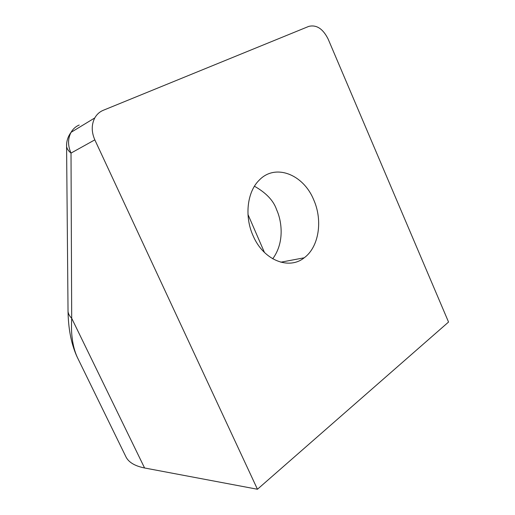 <?xml version="1.0" encoding="UTF-8"?>
<svg xmlns="http://www.w3.org/2000/svg" width="515" height="515" viewBox="0 0 515 515"><rect width="100%" height="100%" fill="white"/><g stroke="black" fill="none" stroke-linecap="round" stroke-linejoin="round"><path stroke-width="0.77" d="M253.29 236.192C263.738 260.365 288.966 270.182 304.204 257.796C318.959 247.058 322.995 220.407 313.648 199.672C303.367 174.398 275.338 163.191 259.238 180.134C247.071 191.825 244.232 216.751 253.29 236.192M272.718 258.807C285.336 241.632 281.254 219.68 276.658 209.863C273.671 200.799 266.268 192.919 254.449 186.237M94.824 139.855C91.393 131.93 91.38 124.624 94.786 117.929C96.801 114.356 99.607 111.819 103.2 110.319L308.749 26.4C316.5 24.514 322.969 28.75 328.158 39.101L448.546 322.042L257.449 489.25L94.824 139.855L71.012 153.09L71.694 318.276C71.186 330.875 71.688 334.596 72.634 341.31C73.761 348.101 75.583 353.979 78.1 358.942M79.207 125.023C75.731 126.484 73.021 128.917 71.064 132.323C67.755 138.702 67.735 145.623 71.012 153.09C68.521 151.095 67.047 148.906 66.583 146.53L66.667 143.344M78.106 358.949L125.718 456.374C128.28 462.09 134.57 465.959 144.58 467.981L257.449 489.25M68.012 308.833L68.038 311.601C68.424 314.06 69.641 316.287 71.694 318.276L144.58 467.981M247.985 214.498L264.453 252.459M280.797 262.199L304.204 257.796M77.668 358.067C75.795 354.269 74.089 349.736 72.544 344.471C69.763 334.705 68.263 323.748 68.038 311.601L66.583 146.53C66.39 141.316 67.883 136.584 71.064 132.323L94.786 117.929"/></g></svg>
